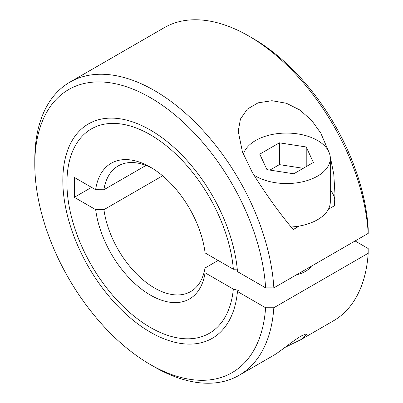 <?xml version="1.0" encoding="UTF-8"?>
<svg xmlns="http://www.w3.org/2000/svg" width="403" height="403" viewBox="0 0 403 403"><rect width="100%" height="100%" fill="white"/><g stroke="black" fill="none" stroke-linecap="round" stroke-linejoin="round"><path stroke-width="0.6" d="M303.257 168.308L279.4 164.62L269.909 170.096M293.767 173.789L266.952 169.638L259.769 154.158L279.4 142.823L306.215 146.974L313.398 162.454L293.767 173.789M306.215 146.974L306.215 166.605M279.4 142.823L279.4 164.62M253.784 174.988A43.71 25.238 0 0 0 277.496 182.992A43.71 25.238 0 0 0 330.299 158.308A43.71 25.238 0 0 0 295.671 133.62A43.71 25.238 0 0 0 243.397 154.404M330.299 158.308L330.299 201.893A43.71 25.238 180 0 1 328.405 209.233A43.71 25.238 180 0 1 299.298 226.043A43.71 25.238 180 0 1 291.178 226.99M145.987 165.437L103.883 189.748L95.622 189.717A78.333 45.227 60 0 1 150.364 167.149L150.364 167.149A78.333 45.227 60 0 1 205.102 252.923L233.357 269.239A117.988 68.117 -120 0 0 150.364 134.773A117.988 68.117 -120 0 0 91.37 128.93A117.988 68.117 -120 0 0 73.286 223.474A117.988 68.117 -120 0 0 150.364 327.448A117.988 68.117 -120 0 0 209.353 333.291A117.988 68.117 -120 0 0 233.332 289.117L205.056 272.796A78.333 45.227 60 0 1 150.364 295.072A78.333 45.227 60 0 1 95.667 209.641L103.929 209.671A72.53 41.877 -120 0 0 154.465 287.964A72.53 41.877 -120 0 0 190.73 291.555A72.53 41.877 -120 0 0 205.001 268.025L205.056 272.796M152.455 168.404A72.53 41.877 -120 0 0 118.2 165.925A72.53 41.877 -120 0 0 103.883 189.748M330.022 155.487L333.785 174.267L334.933 193.279L334.48 205.726L328.405 209.233M330.299 189.959A48.355 27.918 180 0 1 334.807 199.838M299.298 226.043L293.223 229.549C279.435 213.142 265.824 194.165 252.394 172.61L242.405 151.82L238.228 131.232L240.445 119.021L247.392 109.052L258.127 102.82L271.96 100.715L286.407 103.259L299.963 110.059L311.756 120.527L320.778 133.126L329.16 152.586M103.929 209.671L162.6 175.799M233.332 289.117L238.299 290.407L237.458 291.5A123.786 71.472 60 0 1 212.255 338.313A123.786 71.472 60 0 1 150.364 332.183A123.786 71.472 60 0 1 69.492 223.101A123.786 71.472 60 0 1 88.469 123.907A123.786 71.472 60 0 1 150.364 130.038A123.786 71.472 60 0 1 237.483 271.617L265.622 287.863L273.839 287.868L368.206 233.387L368.196 228.642A163.442 94.362 -120 0 0 252.938 38.441L248.837 36.074A169.24 97.712 -120 0 0 164.217 27.691L69.845 82.172A169.24 97.712 -120 0 0 34.794 159.648A169.24 97.712 -120 0 0 34.809 162.051M368.206 233.387A169.24 97.712 -120 0 0 248.837 36.074L252.938 38.441M95.667 209.641L74.318 197.314L91.552 187.365M74.318 197.314L74.318 177.416L95.622 189.717M273.839 287.868A169.24 97.712 -120 0 0 154.465 90.554A169.24 97.712 -120 0 0 69.845 82.172M237.261 269.133L233.357 269.239M311.373 266.197A26.694 15.41 180 0 1 296.477 274.796M218.129 260.444L205.001 268.025M355.078 240.964L368.176 248.53L368.186 253.27L273.818 307.756L265.597 307.751L237.458 291.5M285.027 347.401L300.834 339.658L306.738 334.601L305.439 334.152L300.834 336.162C290.452 342.641 278.962 352.59 272.332 356.116L239.085 375.309A169.24 97.712 -120 0 0 273.818 307.756M300.658 339.764L333.457 320.828A169.24 97.712 -120 0 0 368.186 253.27M154.46 366.926A169.24 97.712 -120 0 0 154.465 366.926L154.465 366.926A169.24 97.712 -120 0 0 239.085 375.309M265.622 287.863A163.442 94.362 -120 0 0 150.364 97.662A163.442 94.362 -120 0 0 34.794 164.389A163.442 94.362 -120 0 0 150.359 364.559A163.442 94.362 -120 0 0 150.364 364.559A163.442 94.362 -120 0 0 265.597 307.751M150.364 364.559L154.465 366.926L150.359 364.559M34.794 164.389L34.794 159.648"/></g></svg>
